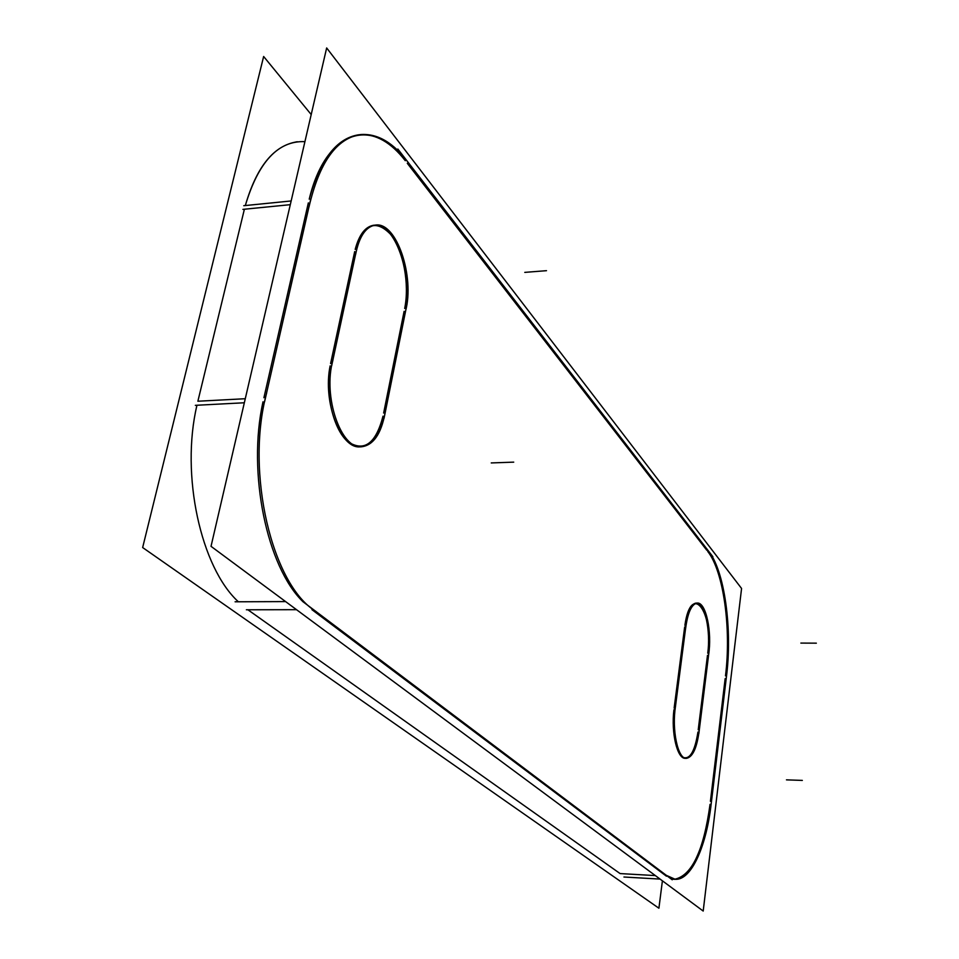 <?xml version="1.0" encoding="UTF-8"?>
<svg xmlns="http://www.w3.org/2000/svg" width="959" height="959" viewBox="0 0 959 959"><rect width="100%" height="100%" fill="white"/><g stroke="black" fill="none" stroke-linecap="round" stroke-linejoin="round"><path stroke-width="1.44" d="M304.926 141.656C278.242 140.494 258.367 161.795 245.324 205.55C256.688 166.398 274.07 145.133 297.458 141.764L295.995 141.932M290.301 204.675L244.389 209.23L197.878 401.234L244.389 209.23L290.301 204.675L242.879 209.374M238.371 601.784C200.982 567.692 180.364 475.113 196.955 405.249C180.364 475.113 200.982 567.692 238.371 601.784M296.511 609.684L247.901 609.78L620.101 873.577L247.901 609.78L296.511 609.684L246.379 609.78M374.07 225.185C365.487 226.372 359.193 234.44 355.19 249.388C363.725 223.831 375.544 218.832 390.661 234.404C403.403 250.287 409.673 284.08 404.686 308.462C412.526 274.094 394.976 223.243 374.825 225.137M330.591 363.581L354.686 251.582L330.591 363.581M330.136 365.882C322.548 402.205 340.805 449.459 360.284 446.81C371.217 445.42 378.793 435.206 383.013 416.158C375.796 443.885 363.988 452.336 347.602 441.536C333.312 429.152 324.861 393.37 330.136 365.882M404.111 311.339L383.648 413.041L404.111 311.339M710.415 801.34L725.16 678.624L710.415 801.34M725.495 675.831C731.441 628.684 723.566 571.228 707.706 551.413C723.566 571.228 731.441 628.684 725.495 675.831M706.807 550.25L407.299 163.306L706.807 550.25M359.05 134.739C336.693 138 320.09 159.47 309.23 199.148C325.952 129.153 373.039 116.411 405.285 160.692C391.068 142.423 375.916 133.745 359.805 134.656M308.342 202.876L263.917 397.721L308.342 202.876M263.018 401.785C247.122 472.919 267.105 567.308 303.044 601.773C267.105 567.308 247.122 472.919 263.018 401.785M311.927 609.648L666.445 876.202L311.927 609.648M674.645 879.247C691.871 875.627 703.666 850.657 710.056 804.313C704.805 850.477 687.483 885.301 670.485 878.468L674.081 879.235M685.817 758.317C691.631 756.759 695.671 747.996 697.948 732.029C694.676 752.479 689.329 760.751 681.909 756.855C674.896 748.284 672.235 732.592 673.925 709.792C671.048 733 677.246 758.929 685.265 758.329M674.129 708.138L684.666 626.958L674.129 708.138M696.258 603.055C691.067 603.714 687.279 611.147 684.894 625.352C690.995 581.382 713.796 611.362 707.754 653.211C710.799 630.83 704.961 603.475 696.797 603.091M707.49 655.345L698.224 729.775L707.49 655.345M662.405 880.818L658.905 908.221L142.651 547.541L263.641 56.497L311.207 114.553M355.597 254.555C359.193 236.405 365.847 226.564 375.568 225.053C396.606 221.721 414.947 276.636 405.513 311.231M331.646 365.787L356.664 249.268M385.062 412.969C381.179 433.864 373.411 445.12 361.795 446.75C341.08 449.759 322.56 396.451 332.881 360.344M406.568 306.257L384.056 418.292M326.659 47.95L741.571 588.466L703.199 911.05L211.028 546.33L326.659 47.95M709.013 651.664L698.835 733.659M685.505 629.212C687.627 612.705 691.571 603.99 697.337 603.043C706.028 602.24 712.285 632.197 708.533 655.357M675.028 709.816L685.973 625.364M699.291 729.799C697.073 747.708 692.77 757.226 686.368 758.365C677.797 759.12 671.588 729.619 675.568 705.884M666.517 875.423L675.196 879.295C691.451 880.638 706.891 845.466 711.458 801.388M285.602 601.593L235.099 601.796M302.72 601.533L672.235 879.787M660.068 879.091L623.937 877.017M266.614 393.106C245.096 472.643 272.356 585.35 315.895 611.374M291.164 200.958L243.766 205.706M310.752 198.993L264.6 401.701M244.341 402.768L195.348 405.333M408.702 163.15C393.777 142.831 377.726 133.301 360.548 134.56C336.513 138.276 319.323 162.407 308.99 206.964M712.885 556.723L397.841 149.029M726.179 678.636C732.892 630.063 724.596 569.322 707.838 550.238M710.811 806.999L726.838 673.338M655.333 875.579L620.101 873.577L655.333 875.579M245.276 398.716L197.878 401.234L245.276 398.716M802.335 780.41L786.464 779.859M513.724 462.142L491.248 462.933M546.498 270.678L524.777 272.38M816.349 643.165L800.873 643.081"/></g></svg>
